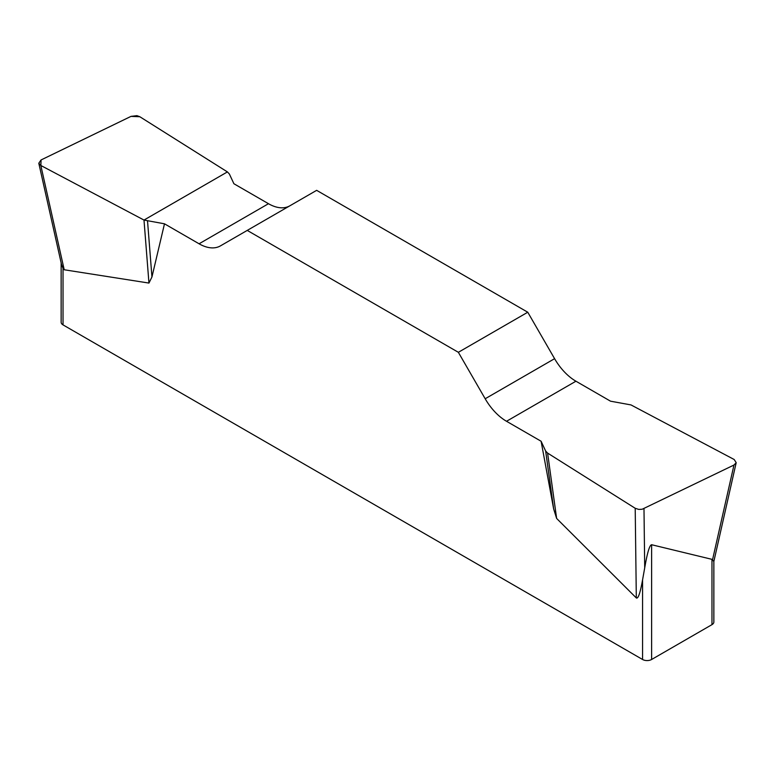 <?xml version="1.0" encoding="UTF-8"?>
<svg xmlns="http://www.w3.org/2000/svg" width="775" height="775" viewBox="0 0 775 775"><rect width="100%" height="100%" fill="white"/><g stroke="black" fill="none" stroke-linecap="round" stroke-linejoin="round"><path stroke-width="1.16" d="M610.516 401.179L575.932 381.213A42.683 24.645 60 0 1 554.59 358.68L527.765 312.228L316.646 190.34L247.235 230.407L458.354 352.305L485.179 398.757A42.683 24.645 -120 0 0 506.521 421.28L541.105 441.256L545.648 451.031L547.596 453.084L635.209 508.284L638.794 509.427L642.204 509.233L733.973 465.029L736.202 462.685L734.177 459.507L631.005 404.928L610.516 401.179M289.734 205.869A42.683 24.645 60 0 1 268.479 203.709L233.895 183.733L229.352 173.968L227.404 171.914L139.781 116.705L136.875 115.659L131.014 116.376L41.027 159.97L38.798 163.244L40.823 165.482L143.995 220.061L164.484 223.81L199.068 243.786A42.683 24.645 -120 0 0 220.41 245.898L247.235 230.407M713.852 561.148L713.852 622.025A6.403 3.701 180 0 1 711.973 624.64L651.62 659.486A6.403 3.701 180 0 1 642.562 659.486L642.562 579.923C640.227 593.04 638.145 599.046 636.314 597.942L556.634 518.446L553.641 508.894L541.105 441.256M164.484 223.81L151.948 276.966L148.955 283.069L64.209 269.768L63.027 268.295L63.027 324.89A6.403 3.701 180 0 1 61.148 322.274L61.148 262.88M642.562 659.486L63.027 324.89M642.562 579.923L644.713 567.852C647.299 552.749 649.595 545.038 651.62 544.728L711.973 559.347L713.843 561.439M61.506 264.42L63.027 268.295M527.765 312.228L458.354 352.305M143.995 220.061L148.955 283.069M147.55 221.195L151.948 276.966M547.596 453.084L556.634 518.446M545.648 451.031L553.641 508.894M40.862 165.501L41.075 159.95L130.985 116.386L139.81 116.725L227.404 171.914L143.995 220.061L40.862 165.501M651.62 544.728L651.62 659.486M711.973 624.64L711.973 559.347M485.179 398.757L554.59 358.68M575.932 381.213L506.521 421.28M199.068 243.786L268.479 203.709M40.823 165.482L64.209 269.768M712.525 559.831L733.973 465.029M643.986 508.613L644.713 567.852M636.314 597.942L635.209 508.284M38.866 163.544L61.506 264.469M736.124 462.995L713.794 561.71"/></g></svg>
